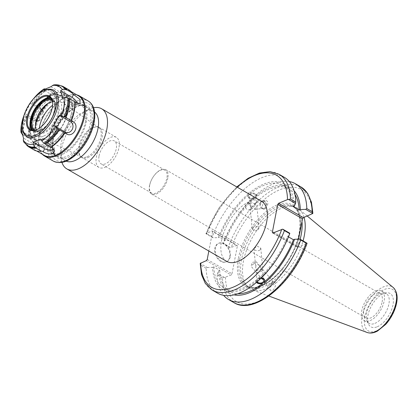 <?xml version="1.0" encoding="UTF-8"?>
<svg xmlns="http://www.w3.org/2000/svg" width="418" height="418" viewBox="0 0 418 418"><rect width="100%" height="100%" fill="white"/><g stroke="black" fill="none" stroke-linecap="round" stroke-linejoin="round"><path stroke-width="0.31" stroke-dasharray="2.09 1.57" d="M149.681 185.226A13.235 6.819 -60 0 0 151.65 193.111A13.235 6.819 -60 0 0 160.376 190.049A13.235 6.819 -60 0 0 166.876 178.084A13.235 6.819 -60 0 0 164.906 170.199A13.235 6.819 -60 0 0 156.18 173.261A13.235 6.819 -60 0 0 149.681 185.226M99.061 155.951A13.235 6.819 120 0 1 105.561 143.985A13.235 6.819 120 0 1 114.286 140.923A13.235 6.819 120 0 1 113.56 155.794A13.235 6.819 120 0 1 101.031 163.84A13.235 6.819 120 0 1 99.061 155.951M167.811 178.073A14.092 7.263 120 0 1 160.893 190.817A14.092 7.263 120 0 1 151.603 194.072A14.092 7.263 120 0 1 152.371 178.24A14.092 7.263 120 0 1 165.716 169.677A14.092 7.263 120 0 1 167.811 178.073M382.125 302.015A14.092 7.263 -60 0 0 380.025 293.619A14.092 7.263 -60 0 0 366.685 302.183A14.092 7.263 -60 0 0 365.912 318.014A14.092 7.263 -60 0 0 375.202 314.754A14.092 7.263 -60 0 0 382.125 302.015M259.944 250.027C258.397 250.978 256.788 251.014 255.105 250.131L253.998 248.72L257.18 246.061L260.795 248.099L259.944 250.027M258.078 229.796L258.956 228.171L257.849 226.76L254.066 226.31L252.159 228.798L254.452 230.877L258.078 229.796M35.598 124.13A28.424 14.646 -60 0 0 38.759 145.37A28.424 14.646 -60 0 0 48.269 145.265A28.424 14.646 -60 0 0 69.268 120.588A28.424 14.646 -60 0 0 67.22 96.161A28.424 14.646 -60 0 0 47.234 104.014M39.36 128.174A20.529 10.575 -60 0 0 43.106 138.739A20.529 10.575 -60 0 0 49.58 138.462A20.529 10.575 -60 0 0 64.591 121.027A20.529 10.575 -60 0 0 63.64 103.23A20.529 10.575 -60 0 0 52.616 105.258M87.017 156.781A17.054 8.788 -60 0 0 99.489 142.298A17.054 8.788 -60 0 0 98.695 127.516A17.054 8.788 -60 0 0 97.049 126.8A17.054 8.788 -60 0 0 82.236 137.679A17.054 8.788 -60 0 0 80.193 155.94A17.054 8.788 -60 0 0 81.635 157.016A17.054 8.788 -60 0 0 87.017 156.781M87.837 157.56A17.368 8.95 -60 0 0 100.67 142.481A17.368 8.95 -60 0 0 99.416 127.547A17.368 8.95 -60 0 0 98.052 127.025A17.368 8.95 -60 0 0 82.973 138.102A17.368 8.95 -60 0 0 80.888 156.703A17.368 8.95 -60 0 0 82.022 157.623A17.368 8.95 -60 0 0 87.837 157.56M104.777 167.357A17.368 8.95 -60 0 0 117.61 152.272A17.368 8.95 -60 0 0 116.356 137.344A17.368 8.95 -60 0 0 99.912 147.899A17.368 8.95 -60 0 0 98.962 167.419A17.368 8.95 -60 0 0 104.777 167.357M93.554 107.766A34.741 17.901 -60 0 0 88.809 109.411A34.741 17.901 -60 0 0 61.012 157.471A34.741 17.901 -60 0 0 61.953 162.403M226.708 261.36A34.741 17.901 120 0 1 228.604 222.329A34.741 17.901 120 0 1 261.496 201.215M94.562 112.04A28.424 14.646 -60 0 0 93.773 111.517A28.424 14.646 -60 0 0 83.292 112.05A28.424 14.646 -60 0 0 60.547 151.373A28.424 14.646 -60 0 0 65.312 160.726A28.424 14.646 -60 0 0 66.164 161.149M261.877 271.026L262.781 269.631L261.741 268.967L259.933 266.109C257.164 263.408 255.774 263.993 255.764 267.86L257.185 272.708L258.366 272.625L261.877 271.026M261.741 268.967L263.168 273.816L262.431 277.009C261.537 277.63 260.393 277.15 258.993 275.566L257.185 272.708L256.15 272.045C256.898 270.305 258.763 269.276 261.741 268.967M260.9 278.325A3.412 2.367 174.7 0 0 256.976 281.006A3.412 2.367 174.7 0 0 257.206 281.716M256.406 282.401L255.994 281.335L256.197 280.238L256.307 281.46L258.732 279.47L258.617 278.247L261.375 277.86M264.782 280.405A4.42 3.062 174.7 0 0 264.777 280.285A4.42 3.062 174.7 0 0 261.82 277.719A4.42 3.062 174.7 0 0 257.091 278.79A4.42 3.062 174.7 0 0 255.968 281.095A4.42 3.062 174.7 0 0 256.49 282.333M252.064 265.179L256.234 261.736L252.064 265.179M269.056 285.264L273.226 281.821L269.056 285.264M272.186 282.589L267.405 286.748L272.186 282.589M272.322 282.746C269.971 285.369 269.333 287.887 270.409 290.291C272.494 293.075 277.223 284.992 274.919 282.584L273.764 282.087L272.322 282.746M258.732 279.47A60.971 31.418 -60 0 0 288.619 235.809L289.815 233.244M206.163 268.346L200.859 265.273L200.191 263.418L207.271 267.515L206.163 268.346A66.849 34.443 -60 0 0 217.501 293.128M207.271 267.515L212.631 267.353A60.971 31.418 -60 0 0 256.307 281.46M258.617 278.247A59.267 30.54 -60 0 0 287.459 236.29L288.619 235.809M288.462 236.87L287.459 236.29M255.591 202.814L251.213 207.924L250.011 205.478C249.964 203.921 250.711 203.017 252.242 202.756L255.769 204.183L256.584 202.448L255.591 202.814M255.116 197.667A3.412 2.367 174.7 0 0 255.983 195.89A3.412 2.367 174.7 0 0 252.367 193.847A3.412 2.367 174.7 0 0 249.185 196.517A3.412 2.367 174.7 0 0 251.464 198.498A3.412 2.367 174.7 0 0 255.116 197.667M254.719 205.661C252.806 208.08 251.422 209.46 250.565 209.794L251.213 207.924L254.74 209.355L256.14 208.796L256.971 206.633L256.647 205.457L255.769 204.183L254.719 205.661M266.083 204.459A3.412 2.795 -96 0 0 262.979 201.617A3.412 2.795 -96 0 0 260.555 205.306A3.412 2.795 -96 0 0 263.695 208.404A3.412 2.795 -96 0 0 266.083 204.459M249.118 192.296L248.24 193.962L248.156 196.366L248.585 197.515L249.614 198.445L251.093 198.968L254.337 198.644L254.222 197.421L256.647 195.431L256.756 196.653L256.96 195.556L254.865 193.283L250.774 193.194L250.664 191.972L249.118 192.296M249.3 194.307A4.42 3.062 -5.3 0 1 254.029 193.231A4.42 3.062 -5.3 0 1 256.986 195.796A4.42 3.062 -5.3 0 1 252.864 199.255A4.42 3.062 -5.3 0 1 248.177 196.612A4.42 3.062 -5.3 0 1 249.3 194.307M248.24 193.962A60.971 31.418 -60 0 0 218.358 237.623L212.992 237.779L205.917 233.688L212.088 230.903L236.881 245.246L237.393 245.868L212.595 231.525L212.088 230.903M284.433 177.394A66.849 34.443 -60 0 0 212.224 236.865L212.992 237.779M294.34 206.079A60.971 31.418 -60 0 0 250.664 191.972M248.355 195.185A59.267 30.54 -60 0 0 219.513 237.142L218.358 237.623M254.337 198.644A59.267 30.54 -60 0 0 225.495 240.606L219.513 237.142M254.222 197.421A60.971 31.418 -60 0 0 224.341 241.081L225.495 240.606M251.087 206.043A3.412 2.795 84 0 1 248.7 209.993A3.412 2.795 84 0 1 245.559 206.894A3.412 2.795 84 0 1 247.984 203.205A3.412 2.795 84 0 1 251.087 206.043M265.357 208.525A4.211 3.454 84 0 1 263.779 209.199A4.211 3.454 84 0 1 259.902 205.374A4.211 3.454 84 0 1 262.896 200.823A4.211 3.454 84 0 1 266.553 203.634A4.211 3.454 84 0 1 265.357 208.525M265.477 208.514C268.46 204.527 268.69 201.847 266.172 200.478C262.838 200.624 260.665 209.737 264.103 209.167L265.477 208.514M212.631 267.353L213.786 266.872L219.769 270.336L218.614 270.812L217.412 273.377L224.539 277.5L231.159 274.976L206.361 260.633M207.218 259.442L232.016 273.785L231.159 274.976M232.016 273.785L237.393 245.868M236.881 245.246L230.261 247.769L228.594 246.327A66.849 34.443 120 0 1 300.803 186.856M298.588 239.148L297.125 246.756L273.168 232.899M272.834 233.04L297.632 247.378L297.125 246.756M297.632 247.378L307.084 243.229M301.974 221.566A45.896 23.648 -60 0 0 294.361 207.333A45.896 23.648 -60 0 0 290.761 205.943A45.896 23.648 -60 0 0 250.91 235.224A45.896 23.648 -60 0 0 245.403 284.371A45.896 23.648 -60 0 0 248.402 286.8A45.896 23.648 -60 0 0 263.763 286.633A45.896 23.648 -60 0 0 300.15 239.221M279.13 174.327A66.849 34.443 -60 0 0 206.92 233.793L205.922 233.672L218.896 208.075L236.771 186.919M212.595 231.525L208.838 251.03M233.871 302.595A66.849 34.443 120 0 1 222.528 277.808L224.539 277.5M222.528 277.808L217.177 274.715L217.412 273.377M217.177 274.715A66.849 34.443 -60 0 0 223.588 295.317M377.266 326.761A19.265 9.927 -60 0 0 392.512 306.969A19.265 9.927 -60 0 0 386.53 292.788A19.265 9.927 -60 0 0 371.874 305.182A19.265 9.927 -60 0 0 368.441 324.065A19.265 9.927 -60 0 0 377.266 326.761M304.058 217.36A46.795 24.113 -60 0 0 299.027 209.204A46.795 24.113 -60 0 0 293.614 206.576A46.795 24.113 -60 0 0 252.984 236.426A46.795 24.113 -60 0 0 247.378 286.534A46.795 24.113 -60 0 0 252.352 289.909A46.795 24.113 -60 0 0 266.088 288.838A46.795 24.113 -60 0 0 303.076 240.914M230.261 247.769L223.139 243.647L224.341 241.081M289.366 181.574A66.849 34.443 -60 0 0 223.243 243.234L228.594 246.327M206.92 233.793L212.224 236.865M223.139 243.647L223.243 243.234M230.271 256.715A10.027 7.127 -112.5 0 1 226.676 261.673A10.027 7.127 -112.5 0 1 216.247 255.147A10.027 7.127 -112.5 0 1 218.985 243.156A10.027 7.127 -112.5 0 1 227.329 246.207A10.027 7.127 -112.5 0 1 230.271 256.715M229.722 256.945A10.027 7.127 67.5 0 0 226.781 246.437A10.027 7.127 67.5 0 0 218.436 243.38A10.027 7.127 67.5 0 0 215.698 255.377A10.027 7.127 67.5 0 0 226.128 261.903A10.027 7.127 67.5 0 0 229.722 256.945M294.105 190.76A60.971 31.418 -60 0 0 256.647 195.431M218.614 270.812A60.971 31.418 -60 0 0 233.913 294.842M295.04 194.684A59.267 30.54 -60 0 0 289.141 188.868A59.267 30.54 -60 0 0 256.756 196.653M219.769 270.336A59.267 30.54 -60 0 0 229.796 291.482A59.267 30.54 -60 0 0 237.774 293.697M293.185 206.56A59.267 30.54 -60 0 0 283.158 185.409A59.267 30.54 -60 0 0 250.774 193.194M213.786 266.872A59.267 30.54 -60 0 0 223.813 288.023A59.267 30.54 -60 0 0 256.197 280.238M374.915 323.38A17.159 8.841 -60 0 0 387.59 308.484A17.159 8.841 -60 0 0 386.352 293.734A17.159 8.841 -60 0 0 383.16 293.123A17.159 8.841 -60 0 0 370.108 304.163A17.159 8.841 -60 0 0 367.046 320.982A17.159 8.841 -60 0 0 369.172 323.443A17.159 8.841 -60 0 0 374.915 323.38M370.118 320.611A17.159 8.841 -60 0 0 382.799 305.71A17.159 8.841 -60 0 0 381.561 290.959A17.159 8.841 -60 0 0 365.316 301.388A17.159 8.841 -60 0 0 364.376 320.669A17.159 8.841 -60 0 0 370.118 320.611M62.679 97.833L74.002 104.38A5.789 2.179 44.2 0 0 76.834 105.059A5.789 2.179 44.2 0 0 77.267 103.392M53.593 149.007A5.789 2.774 -169.1 0 0 54.021 147.659A5.789 2.774 -169.1 0 0 52.109 145.563L40.786 139.016M21.438 131.048L32.756 137.595A5.789 2.179 -135.8 0 1 38.137 144.9A5.789 2.179 -135.8 0 1 34.851 144.68L23.533 138.133M23.701 141.968L25.373 143.212L25.686 143.881L30.848 146.864L36.695 148.38L35.196 143.964L30.42 139.048L23.1 135.155L22.201 134.293M23.91 115.629A32.74 16.872 120 0 1 24.448 114.245L26.695 116.491L33.989 120.509L38.315 120.933L42.636 116.601L42.667 110.483L40.536 108.199L38.545 106.909L33.377 103.92L30.483 102.891L23.925 115.582M30.232 103.35L41.549 109.897A5.789 4.948 -67.6 0 1 43.347 111.852A5.789 4.948 -67.6 0 1 39.82 120.415A5.789 4.948 -67.6 0 1 36.126 120.107L24.803 113.56M33.999 98.157L30.483 102.891A32.74 16.872 120 0 1 34.036 98.12M43.874 90.716A26.846 13.831 -60 0 0 22.4 127.851M62.982 86.902A34.318 17.681 -60 0 0 56.602 85.674A34.318 17.681 -60 0 0 55.918 85.758L53.567 84.953M45.473 88.778L46.842 89.525A34.318 17.681 -60 0 0 32.959 103.816M26.418 116.131A34.318 17.681 -60 0 0 22.844 134.664M25.373 143.212A34.318 17.681 -60 0 0 28.623 146.316M60.861 85.763A34.741 17.901 -60 0 0 57.276 85.606A34.741 17.901 -60 0 0 56.618 85.685L55.918 85.758M46.842 89.525L47.354 89.536A34.741 17.901 -60 0 0 33.377 103.92M26.695 116.491A34.741 17.901 -60 0 0 23.1 135.155M25.686 143.881A34.741 17.901 -60 0 0 26.58 145.046M68.902 89.833A34.741 17.901 -60 0 0 61.786 88.673L56.618 85.685M47.354 89.536L52.522 92.519A34.741 17.901 -60 0 0 38.545 106.909M31.862 119.48A34.741 17.901 -60 0 0 28.267 138.144M30.848 146.864A34.741 17.901 -60 0 0 34.119 149.984M72.481 93.616A34.318 17.681 -60 0 0 69.231 90.513A34.318 17.681 -60 0 0 62.167 89.374L61.786 88.673M52.522 92.519L53.091 93.141A34.318 17.681 -60 0 0 39.208 107.431M32.661 119.741A34.318 17.681 -60 0 0 29.093 138.28M31.622 146.822A34.318 17.681 -60 0 0 34.872 149.931A34.318 17.681 -60 0 0 41.251 151.154M50.855 86.745L62.172 93.292A5.789 2.774 10.9 0 1 63.881 96.464A5.789 2.774 10.9 0 1 54.648 96.412L43.331 89.865M53.091 93.141L54.418 93.909L61.059 95.22L65.851 93.522L63.494 90.142L62.167 89.374M62.883 154.122A28.847 14.865 -60 0 0 84.196 129.078A28.847 14.865 -60 0 0 82.111 104.286A28.847 14.865 -60 0 0 54.805 121.816A28.847 14.865 -60 0 0 53.232 154.226A28.847 14.865 -60 0 0 62.883 154.122M76.74 94.855A34.741 17.901 -60 0 0 72.894 94.64A34.741 17.901 -60 0 0 46.466 116.993A34.741 17.901 -60 0 0 40.274 151.05A34.741 17.901 -60 0 0 42.38 154.273M34.203 130.332A17.687 9.112 -60 0 0 40.661 129.956A17.687 9.112 -60 0 0 54.81 105.493A17.687 9.112 -60 0 0 51.91 99.714M52.658 102.797A18.951 9.766 120 0 1 52.684 103.094A18.951 9.766 120 0 1 37.526 129.314A18.951 9.766 120 0 1 37.249 129.439M36.366 129.799A17.054 8.788 -60 0 0 38.357 132.004A17.054 8.788 -60 0 0 44.062 131.942A17.054 8.788 -60 0 0 56.665 117.134A17.054 8.788 -60 0 0 55.432 102.478A17.054 8.788 -60 0 0 52.532 101.846M49.418 102.671A17.687 9.112 120 0 1 49.695 102.535A17.687 9.112 120 0 1 50.301 102.264A17.687 9.112 120 0 1 59.11 111.083A17.687 9.112 120 0 1 47.03 131.336A17.687 9.112 120 0 1 35.546 127.004A17.687 9.112 120 0 1 35.525 126.691M52.25 100.649A17.054 8.788 120 0 1 54.857 106.099A17.054 8.788 120 0 1 41.21 129.695A17.054 8.788 120 0 1 40.63 129.956A17.054 8.788 120 0 1 35.185 130.155M43.801 136.028A21.475 11.067 -60 0 0 61.232 103.241A21.475 11.067 -60 0 0 37.066 113.273A21.475 11.067 -60 0 0 43.801 136.028M71.337 113.769A27.285 14.06 120 0 1 57.94 138.431A27.285 14.06 120 0 1 39.956 144.743A27.285 14.06 120 0 1 41.445 114.088A27.285 14.06 120 0 1 67.272 97.504A27.285 14.06 120 0 1 71.337 113.769M85.397 121.899A27.285 14.06 -60 0 0 81.332 105.639A27.285 14.06 -60 0 0 55.5 122.218A27.285 14.06 -60 0 0 54.011 152.873A27.285 14.06 -60 0 0 72.001 146.561A27.285 14.06 -60 0 0 85.397 121.899M48.822 145.992A28.847 14.865 -60 0 0 70.135 120.948A28.847 14.865 -60 0 0 68.056 96.156A28.847 14.865 -60 0 0 40.745 113.686A28.847 14.865 -60 0 0 39.172 146.096A28.847 14.865 -60 0 0 48.822 145.992M78.605 95.931A34.318 17.681 -60 0 0 72.22 94.708A34.318 17.681 -60 0 0 46.116 116.789A34.318 17.681 -60 0 0 39.997 150.428A34.318 17.681 -60 0 0 44.24 155.35M42.965 139.001A25.085 12.927 -60 0 0 63.327 100.707A25.085 12.927 -60 0 0 35.102 112.421A25.085 12.927 -60 0 0 42.965 139.001M239.864 258.46A45.896 23.648 -60 0 0 246.704 285.813A45.896 23.648 -60 0 0 262.06 285.651A45.896 23.648 -60 0 0 295.97 245.8A45.896 23.648 -60 0 0 292.657 206.351A45.896 23.648 -60 0 0 262.399 216.963A45.896 23.648 -60 0 0 239.864 258.46M238.396 258.293A46.952 24.192 120 0 1 290.902 204.245A46.952 24.192 120 0 1 277.4 274.354A46.952 24.192 120 0 1 238.396 258.293M225.495 277.327A64.743 33.362 -60 0 0 258.152 301.441A64.743 33.362 -60 0 0 306.577 243.668M312.303 213.932A64.743 33.362 -60 0 0 279.647 189.819A64.743 33.362 -60 0 0 231.222 247.592M206.424 233.254A64.743 33.362 120 0 1 237.126 187.123M200.859 265.273A66.849 34.443 -60 0 0 212.198 290.061M367.135 332.477A26.099 13.449 120 0 1 362.176 316.421A26.099 13.449 120 0 1 375.74 292.104A26.099 13.449 120 0 1 393.166 287.464M364.862 316.63A24.019 12.373 -60 0 0 384.816 324.843A24.019 12.373 -60 0 0 391.718 288.984A24.019 12.373 -60 0 0 364.862 316.63M74.002 104.38L76.337 102.932M52.109 145.563L52.339 148.071M34.851 144.68L32.949 147.591M32.756 137.595L30.42 139.048M36.126 120.107L33.989 120.509M41.549 109.897L40.536 108.199M62.073 86.369A34.318 17.681 -60 0 0 55.004 85.23M45.933 88.997A34.318 17.681 -60 0 0 32.05 103.288M25.503 115.603A34.318 17.681 -60 0 0 21.935 134.136M24.463 142.684A34.318 17.681 -60 0 0 27.708 145.788M54.648 96.412L54.418 93.909M62.172 93.292L63.494 90.142M52.934 140.03A29.897 15.403 120 0 1 86.369 105.613A29.897 15.403 120 0 1 77.769 150.255A29.897 15.403 120 0 1 52.934 140.03M52.835 139.293A28.847 14.865 -60 0 0 57.135 156.484A28.847 14.865 -60 0 0 66.786 156.379A28.847 14.865 -60 0 0 88.099 131.336A28.847 14.865 -60 0 0 86.019 106.543A28.847 14.865 -60 0 0 67 113.215A28.847 14.865 -60 0 0 52.835 139.293M51.158 140.767A32.635 16.814 -60 0 0 78.265 151.927A32.635 16.814 -60 0 0 87.649 103.199A32.635 16.814 -60 0 0 51.158 140.767M53.405 161.134A34.741 17.901 120 0 1 48.227 140.432A34.741 17.901 120 0 1 65.286 109.025A34.741 17.901 120 0 1 88.188 100.989M31.982 130.233A18.951 9.766 -60 0 0 33.194 131.205A18.951 9.766 -60 0 0 39.532 131.137A18.951 9.766 -60 0 0 53.535 114.684A18.951 9.766 -60 0 0 52.166 98.397A18.951 9.766 -60 0 0 50.719 97.833M51.252 98.496A18.528 9.546 120 0 1 51.257 119.762A18.528 9.546 120 0 1 32.823 130.364M30.733 126.508A28.847 14.865 -60 0 0 35.034 143.703A28.847 14.865 -60 0 0 44.684 143.599A28.847 14.865 -60 0 0 65.997 118.555A28.847 14.865 -60 0 0 63.912 93.763A28.847 14.865 -60 0 0 44.898 100.435A28.847 14.865 -60 0 0 30.733 126.508M30.446 124.303A25.686 13.235 -60 0 0 51.78 133.091A25.686 13.235 -60 0 0 59.168 94.734A25.686 13.235 -60 0 0 30.446 124.303M164.906 170.199L114.286 140.923M151.65 193.111L101.031 163.84M151.603 194.072L365.912 318.014M165.716 169.677L380.025 293.619M98.695 127.516L63.64 103.23M81.635 157.016L43.106 138.739M80.193 155.94L80.888 156.703M97.049 126.8L98.052 127.025M116.356 137.344L99.416 127.547M98.962 167.419L82.022 157.623M60.547 151.373L61.012 157.471M83.292 112.05L88.809 109.411M93.773 111.517L67.22 96.161M65.312 160.726L38.759 145.37M253.998 248.72L255.764 267.86M260.795 248.093L262.781 269.631M256.15 272.045L256.976 281.006M263.168 273.816L263.774 280.379M259.933 266.109L256.234 261.736L252.305 262.373L251.025 266.141L256.281 272.358M258.993 275.566L268.016 286.231M262.65 269.317L273.226 281.821M267.405 286.748L270.409 290.291M273.837 281.309L274.919 282.584M256.584 202.448L255.983 195.89M250.011 205.478L249.185 196.517M258.956 228.171L256.971 206.633M252.159 228.798L250.398 209.658M254.74 209.355L263.695 208.404M256.417 202.312L262.979 201.617M248.7 209.993L250.565 209.794M247.984 203.205L252.242 202.756M263.779 209.199L264.103 209.167M262.896 200.823L266.172 200.478M248.402 286.8L246.704 285.813C256.694 292.647 278.44 278.754 290.39 256.474C302.559 235.439 303.087 211.445 292.657 206.351L294.361 207.333M307.24 216.033L299.027 209.204M268.811 296.012L252.352 289.909M218.985 243.156L218.436 243.38M226.676 261.673L226.128 261.903M289.141 188.868L283.158 185.409M229.796 291.482L223.813 288.023M386.352 293.734L381.561 290.959M369.172 323.443L364.376 320.669M367.046 320.982L368.441 324.065M383.16 293.123L386.53 292.788M245.403 284.371L247.378 286.534M290.761 205.943L293.614 206.576M76.834 105.059L80.094 103.596M54.021 147.659L54.711 150.882M38.137 144.9L36.695 148.38M43.347 111.852L42.673 110.483M39.82 120.415L38.31 120.933M56.602 85.674L57.276 85.606M63.881 96.464L65.851 93.522M82.111 104.286L86.019 106.543C77.732 100.001 56.064 120.619 53.185 139.774C51.785 148.442 53.102 154.012 57.135 156.484L53.232 154.226M30.535 129.669L34.333 131.701L37.317 131.869L41.878 130.071L45.729 127.035L52.01 118.519L55.516 106.486L55.16 102.786L52.166 98.397L49.512 96.861M35.499 126.393L35.546 127.004M49.146 102.797L49.695 102.535M55.432 102.478L51.999 100.492M38.357 132.004L34.924 130.014M54.857 106.099L54.81 105.493M41.21 129.695L40.661 129.956M52.684 103.094L52.637 102.488M37.526 129.314L36.972 129.575M39.956 144.743L54.011 152.873M67.272 97.504L81.332 105.639M68.056 96.156L63.912 93.763C59.941 92.326 57.475 91.913 56.524 92.524L50.332 94.729L41.23 102.248C35.29 109.114 31.444 116.721 29.683 125.06C27.891 133.52 29.673 139.732 35.034 143.703L39.172 146.096M39.997 150.428L40.274 151.05M72.22 94.708L72.894 94.64M71.097 91.589L69.231 90.513M36.732 151.008L34.872 149.931"/><path stroke-width="0.63" d="M47.234 104.014A28.424 14.646 -60 0 0 35.598 124.13M52.616 105.258A20.529 10.575 -60 0 0 39.36 128.174M61.953 162.403A34.741 17.901 -60 0 0 66.838 168.903A34.741 17.901 -60 0 0 78.464 168.778A34.741 17.901 -60 0 0 104.129 138.619A34.741 17.901 -60 0 0 101.621 108.758A34.741 17.901 -60 0 0 93.554 107.766M101.621 108.758L261.496 201.215A34.741 17.901 120 0 1 264.004 231.076A34.741 17.901 120 0 1 238.333 261.24A34.741 17.901 120 0 1 226.708 261.36L66.838 168.903M66.164 161.149A28.424 14.646 -60 0 0 74.822 160.622A28.424 14.646 -60 0 0 95.497 136.78A28.424 14.646 -60 0 0 94.562 112.04M257.206 281.716A3.412 2.367 174.7 0 0 262.906 282.155A3.412 2.367 174.7 0 0 263.774 280.379A3.412 2.367 174.7 0 0 260.9 278.325M261.375 277.86L263.34 278.451L264.375 279.376L264.798 280.525L264.714 282.929C264.343 284.465 263.533 285.128 262.29 284.919L262.18 283.697L256.406 282.401M256.49 282.333A4.42 3.062 174.7 0 0 261.506 283.603A4.42 3.062 174.7 0 0 264.782 280.405M208.838 251.03L207.218 259.442L206.361 260.633L200.191 263.418L201.549 274.751L205.342 283.498L212.198 290.061L217.501 293.128A66.849 34.443 -60 0 0 289.716 233.657L289.815 233.244L282.735 229.153L272.834 233.04L272.327 232.413L277.704 204.496L302.496 218.839L303.358 217.647L278.56 203.305L287.506 199.595L290.468 199.109A66.849 34.443 -60 0 0 279.13 174.327L269.971 171.652L259.416 173.057L248.146 178.282L236.771 186.919M264.599 281.706A59.267 30.54 -60 0 0 293.441 239.749L288.462 236.87M264.714 282.929A60.971 31.418 -60 0 0 294.601 239.268L293.441 239.749M288.462 199.417L295.542 203.514L295.777 202.176A66.849 34.443 -60 0 0 284.433 177.394L279.13 174.327M295.542 203.514L294.34 206.079L293.185 206.56L299.168 210.019L300.323 209.538L305.689 209.381L312.81 213.499L303.358 217.647M302.496 218.839L298.588 239.148M300.15 239.221A45.896 23.648 -60 0 0 301.974 221.566M295.777 202.176L290.468 199.109M278.56 203.305L277.704 204.496M212.198 290.061A66.849 34.443 -60 0 0 284.407 230.59L282.735 229.153M307.084 243.229L306.08 243.124A66.849 34.443 120 0 1 233.871 302.595C254.379 315.789 293.488 282.406 307.078 243.245L299.962 239.112L294.601 239.268M223.588 295.317A66.849 34.443 -60 0 0 228.521 299.497A66.849 34.443 -60 0 0 300.73 240.031L306.08 243.124M299.962 239.112L300.73 240.031M312.141 211.644L312.847 213.028L311.457 202.181L307.674 193.44L300.803 186.856A66.849 34.443 120 0 1 312.141 211.644L306.791 208.551L305.689 209.381M303.076 240.914A46.795 24.113 -60 0 0 304.058 217.36M273.168 232.899L272.327 232.413M284.407 230.59L289.716 233.657M306.791 208.551A66.849 34.443 -60 0 0 295.453 183.763A66.849 34.443 -60 0 0 289.366 181.574M300.323 209.538A60.971 31.418 -60 0 0 294.105 190.76M233.913 294.842A60.971 31.418 -60 0 0 262.29 284.919M299.168 210.019A59.267 30.54 -60 0 0 295.04 194.684M237.774 293.697A59.267 30.54 -60 0 0 262.18 283.697M62.679 97.833L60.584 90.753L62.418 89.635L65.318 89.478L67.005 89.964L72.168 92.953L72.481 93.616L79.859 99.364L80.094 103.596L76.337 102.932L74.754 101.673L67.847 98.021L64.748 97.509L62.679 97.833M77.267 103.392A5.789 2.179 44.2 0 0 71.906 97.3L60.584 90.753M53.885 125.536L59.314 115.326L64.278 116.559L72.769 121.471C80.303 125.128 73.239 138.41 66.222 133.781L57.731 128.869L53.885 125.536L65.208 132.078A5.789 4.948 112.4 0 0 72.215 129.46A5.789 4.948 112.4 0 0 70.632 121.873L59.314 115.326M33.262 142.141L40.786 139.016L41.716 140.845L43.848 143.165L52.339 148.071L54.711 150.882L53.055 153.683C49.956 154.425 46.691 153.808 43.263 151.839L41.936 151.07L41.236 151.144L36.068 148.155L34.772 146.932L33.351 144.314L33.262 142.141L44.585 148.688A5.789 2.774 -169.1 0 0 53.593 149.007M22.201 134.293L20.973 132.302L21.438 131.048L23.533 138.133L23.303 140.182L23.701 141.968L27.708 145.788A34.318 17.681 -60 0 0 34.772 146.932M23.925 115.582L20.973 132.302A32.74 16.872 120 0 1 23.91 115.629M22.321 126.837L22.4 127.851A26.846 13.831 -60 0 0 35.88 136.587A26.846 13.831 -60 0 0 57.888 105.602A26.846 13.831 -60 0 0 43.874 90.716L42.955 91.155A25.791 13.287 -60 0 0 22.321 126.837A25.791 13.287 -60 0 0 35.274 135.228A25.791 13.287 -60 0 0 56.414 105.461A25.791 13.287 -60 0 0 42.955 91.155M65.318 89.478A34.318 17.681 -60 0 0 62.073 86.369C59.513 84.943 56.681 84.473 53.567 84.953L50.855 86.745L43.331 89.865L44.214 88.778L33.999 98.157M34.036 98.12A32.74 16.872 120 0 1 44.005 88.971L45.933 88.997M66.232 90.006A34.318 17.681 -60 0 0 62.982 86.902L62.073 86.369M27.708 145.788L28.623 146.316A34.318 17.681 -60 0 0 35.687 147.46M44.763 143.693A34.318 17.681 -60 0 0 58.645 129.402M67.005 89.964A34.741 17.901 -60 0 0 63.735 86.85A34.741 17.901 -60 0 0 60.861 85.763M26.58 145.046A34.741 17.901 -60 0 0 28.952 146.995A34.741 17.901 -60 0 0 36.068 148.155M45.332 144.309A34.741 17.901 -60 0 0 59.309 129.92M72.168 92.953A34.741 17.901 -60 0 0 68.902 89.833L63.735 86.85M28.952 146.995L34.119 149.984A34.741 17.901 -60 0 0 40.577 151.222A34.741 17.901 -60 0 0 41.236 151.144M50.5 147.298A34.741 17.901 -60 0 0 64.477 132.908M40.577 151.222L41.251 151.154A34.318 17.681 -60 0 0 41.936 151.07M51.012 147.303A34.318 17.681 -60 0 0 64.894 133.013M42.38 154.273A34.741 17.901 -60 0 0 44.574 156.029A34.741 17.901 -60 0 0 56.195 155.904A34.741 17.901 -60 0 0 81.865 125.74A34.741 17.901 -60 0 0 79.357 95.884A34.741 17.901 -60 0 0 76.74 94.855M65.192 117.087A34.318 17.681 -60 0 0 68.761 98.549M51.91 99.714A17.687 9.112 -60 0 0 45.928 99.735A17.687 9.112 -60 0 0 32.834 115.159A17.687 9.112 -60 0 0 34.203 130.332M37.249 129.439A18.951 9.766 120 0 1 36.878 129.601A18.951 9.766 120 0 1 30.535 129.669A18.951 9.766 120 0 1 29.171 113.382A18.951 9.766 120 0 1 43.169 96.929A18.951 9.766 120 0 1 49.512 96.861A18.951 9.766 120 0 1 52.658 102.797M52.532 101.846A17.054 8.788 -60 0 0 49.726 102.541A17.054 8.788 -60 0 0 49.146 102.797A17.054 8.788 -60 0 0 35.499 126.393A17.054 8.788 -60 0 0 36.366 129.799M35.525 126.691A17.687 9.112 120 0 1 49.418 102.671M35.185 130.155A17.054 8.788 120 0 1 34.924 130.014A17.054 8.788 120 0 1 33.691 115.358A17.054 8.788 120 0 1 46.288 100.55A17.054 8.788 120 0 1 51.999 100.492A17.054 8.788 120 0 1 52.25 100.649M42.803 96.114A19.578 10.089 -60 0 0 26.752 118.712A19.578 10.089 -60 0 0 36.972 129.575A19.578 10.089 -60 0 0 52.637 102.488A19.578 10.089 -60 0 0 42.803 96.114M36.732 151.008L44.24 155.35A34.318 17.681 -60 0 0 55.725 155.23A34.318 17.681 -60 0 0 81.082 125.431A34.318 17.681 -60 0 0 78.605 95.931L71.097 91.589M71.436 120.703A34.318 17.681 -60 0 0 75.01 102.164M71.159 120.337A34.741 17.901 -60 0 0 74.754 101.673M65.992 117.348A34.741 17.901 -60 0 0 69.587 98.685M237.126 187.123A64.743 33.362 120 0 1 287.506 199.595M281.779 229.325A64.743 33.362 120 0 1 233.354 287.103A64.743 33.362 120 0 1 200.697 262.985M367.135 332.477C370.317 333.543 373.755 333.073 377.454 331.077L385.809 324.29C390.125 319.415 393.317 313.892 395.386 307.721C398.302 298.63 397.565 291.874 393.166 287.464A26.099 13.449 120 0 1 393.667 310.255A26.099 13.449 120 0 1 374.794 331.882A26.099 13.449 120 0 1 367.135 332.477L268.811 296.012M71.906 97.3L73.808 94.384M70.632 121.873L72.769 121.471M65.208 132.078L66.222 133.781M44.585 148.688L43.263 151.839M55.239 126.92A32.74 16.872 120 0 1 41.716 140.845M64.748 97.509A32.74 16.872 120 0 1 61.274 115.572M52.37 85.497A32.74 16.872 120 0 1 62.418 89.635M33.351 144.314A32.74 16.872 120 0 1 23.303 140.182M43.848 143.165A34.318 17.681 -60 0 0 57.731 128.869M53.405 161.134C60.197 164.316 67.784 162.095 76.17 154.482C82.414 148.636 87.331 141.451 90.925 132.934C93.679 126.215 94.954 119.992 94.755 114.266C94.494 108.016 92.305 103.591 88.188 100.989A34.741 17.901 120 0 1 90.696 130.85A34.741 17.901 120 0 1 65.03 161.008A34.741 17.901 120 0 1 53.405 161.134L44.574 156.029M64.278 116.559A34.318 17.681 -60 0 0 67.847 98.021M50.719 97.833A18.951 9.766 -60 0 0 30.368 119.914A18.951 9.766 -60 0 0 31.982 130.233M32.823 130.364A18.528 9.546 120 0 1 30.953 119.976A18.528 9.546 120 0 1 51.252 98.496M233.871 302.595L228.521 299.497M393.166 287.464L307.24 216.033M300.803 186.856L295.453 183.763M88.188 100.989L79.357 95.884"/></g></svg>
